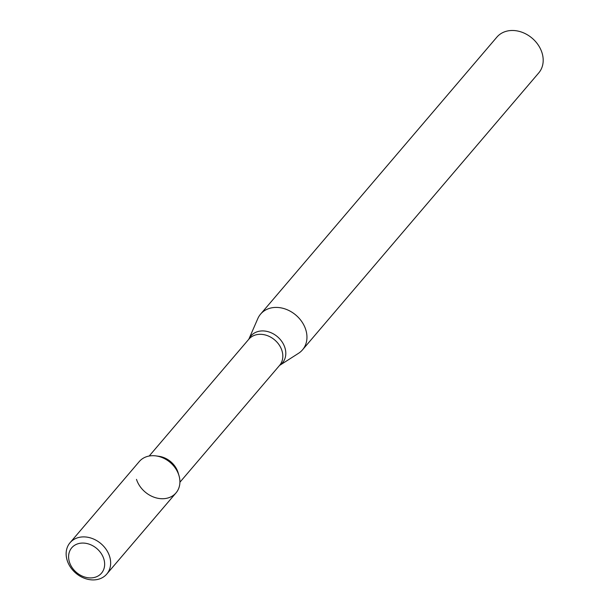 <?xml version="1.0" encoding="UTF-8"?>
<svg xmlns="http://www.w3.org/2000/svg" width="610" height="610" viewBox="0 0 610 610"><rect width="100%" height="100%" fill="white"/><g stroke="black" fill="none" stroke-linecap="round" stroke-linejoin="round"><path stroke-width="0.91" d="M136.495 479.376A24.141 19.383 -139.5 0 0 164.296 498.652A24.141 19.383 -139.5 0 0 178.982 475.609A24.141 19.383 -139.5 0 0 155.878 455.899L158.814 456.288A20.191 16.211 -139.5 0 1 178.143 472.773L178.982 475.609M298.511 353.32A27.534 22.105 -139.5 0 0 302.514 349.835A27.534 22.105 -139.5 0 0 295.911 315.141A27.534 22.105 -139.5 0 0 260.615 314.089A27.534 22.105 -139.5 0 0 257.809 318.595L248.819 339.236A20.755 16.661 -139.5 0 1 277.489 336.743A20.755 16.661 -139.5 0 1 279.548 365.443L298.511 353.32M302.514 349.835L538.752 72.903A27.534 22.105 -139.5 0 0 532.149 38.209A27.534 22.105 -139.5 0 0 496.853 37.157L260.615 314.089M69.487 562.237A19.55 15.692 -139.5 0 0 100.04 574.628A19.55 15.692 -139.5 0 0 90.341 544.6A19.55 15.692 -139.5 0 0 69.487 562.237M67.237 560.567A24.141 19.383 -139.5 0 0 85.24 578.562A24.141 19.383 -139.5 0 0 106.758 574.079A24.141 19.383 -139.5 0 0 100.97 543.663A24.141 19.383 -139.5 0 0 70.028 542.74A24.141 19.383 -139.5 0 0 67.237 560.567M106.758 574.079L176.023 492.888A24.141 19.383 -139.5 0 0 170.236 462.471A24.141 19.383 -139.5 0 0 139.286 461.549L70.028 542.74M179.912 482.243L279.571 365.413A20.191 16.211 -139.5 0 0 274.729 339.976A20.191 16.211 -139.5 0 0 248.842 339.206L149.183 456.036"/></g></svg>
